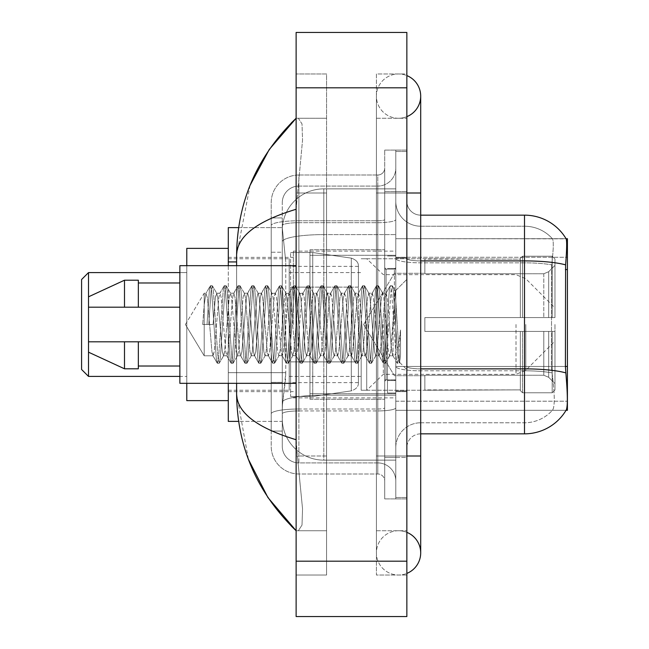 <?xml version="1.0" encoding="UTF-8"?>
<svg xmlns="http://www.w3.org/2000/svg" width="649" height="649" viewBox="0 0 649 649"><rect width="100%" height="100%" fill="white"/><g stroke="black" fill="none" stroke-linecap="round" stroke-linejoin="round"><path stroke-width="0.49" stroke-dasharray="3.25 2.43" d="M406.858 201.312A13.84 13.84 0 0 0 420.698 215.152A13.84 13.84 0 0 1 406.858 201.312L406.858 447.688L406.858 201.312A13.84 13.84 0 0 0 420.698 215.152L420.698 260.906L420.698 215.152L524.506 215.152L524.506 260.906A48.448 8.413 180 0 1 565.604 264.865C566.804 249.776 566.991 241.112 566.155 238.856A48.448 48.448 0 0 0 566.05 238.686L552.364 238.686L566.05 238.686A48.448 48.448 0 0 1 566.155 238.856L395.785 238.686L395.785 410.314L567.413 410.314L395.785 410.314L395.785 238.686L567.413 238.686L395.785 238.686L395.785 410.314L395.785 238.686L567.413 238.686L567.413 410.314L567.413 238.686L567.413 410.314L395.785 410.314L566.05 410.314L552.364 410.314L552.721 409.9L552.364 410.314L566.05 410.314L566.293 409.9C567.688 406.266 567.688 395.793 566.293 378.481L565.409 366.458L395.785 366.458L567.413 366.458M567.413 324.5L567.413 251.139L567.413 324.5M293.356 324.5L293.356 251.139L293.356 324.5M238.629 227.612L282.38 227.612L228.302 227.612L228.302 372.656L285.755 372.656L285.479 379.868L282.453 404.781L285.755 372.656L285.755 261.928L285.755 372.656L228.302 372.656L228.302 421.388L282.38 421.388L282.283 418.621A41.52 41.52 0 0 0 323.81 460.141L395.785 460.141L395.785 234.605L395.785 460.141L323.81 460.141L395.785 460.141L323.81 460.141L323.81 395.168A41.52 7.212 180 0 0 282.786 401.26A41.52 7.212 180 0 1 323.81 395.168L395.785 395.168L395.785 188.859L395.785 395.168L323.81 395.168L323.81 234.605L395.785 234.605L395.785 188.859L395.785 234.605L323.81 234.605L323.81 188.859L395.785 188.859L323.81 188.859A41.52 41.52 0 0 0 282.339 228.18L285.755 261.928L282.339 228.18A41.52 41.52 0 0 1 323.81 188.859L395.785 188.859L323.81 188.859A41.52 41.52 0 0 0 282.283 230.379L282.283 241.817L282.283 230.379A41.52 41.52 0 0 1 323.81 188.859L323.81 460.141A41.52 41.52 0 0 1 282.283 418.621L282.283 410.176L282.38 421.388L238.629 421.388M282.453 404.781L282.283 410.176L282.453 404.781M228.302 324.5L228.302 400.628L228.302 324.5M395.785 324.5L395.785 251.139L395.785 324.5M228.302 383.324L228.302 265.676M398.551 530.736A22.147 22.147 0 0 0 376.404 552.883A22.147 22.147 0 0 0 406.858 573.408A22.147 22.147 0 0 1 398.551 575.03A22.147 22.147 0 0 0 406.858 573.408A22.147 22.147 0 0 1 376.404 552.883A22.147 22.147 0 0 1 406.858 532.35A22.147 22.147 0 0 0 398.551 530.736A22.147 22.147 0 0 1 420.698 552.883A22.147 22.147 0 0 0 398.551 530.736M398.551 118.264A22.147 22.147 0 0 1 376.404 96.117A22.147 22.147 0 0 1 406.858 75.592A22.147 22.147 0 0 0 398.551 73.97A22.147 22.147 0 0 1 406.858 75.592A22.147 22.147 0 0 0 376.404 96.117A22.147 22.147 0 0 0 406.858 116.65A22.147 22.147 0 0 1 398.551 118.264A22.147 22.147 0 0 0 420.698 96.117A22.147 22.147 0 0 1 398.551 118.264M406.858 455.996L376.404 455.996L406.858 455.996L395.785 455.996L395.785 497.515L395.785 151.485L395.785 455.996L406.858 455.996L376.404 455.996L376.404 193.004L376.404 575.03L406.858 575.03L406.858 151.485L406.858 575.03L376.404 575.03L376.404 73.97L406.858 73.97L406.858 455.996L406.858 73.97L376.404 73.97L376.404 530.736L376.404 455.996L420.698 455.996L398.551 455.996L420.698 455.996L420.698 552.883M406.858 193.004L376.404 193.004L420.698 193.004L376.404 193.004L398.551 193.004L376.404 193.004L376.404 118.264L376.404 193.004L420.698 193.004L420.698 455.996M309.971 324.5L309.971 255.292L309.971 393.708L309.971 324.5L309.971 393.708L309.971 324.5L307.658 351.596L306.506 355.79L305.354 351.596L300.738 297.404L299.879 293.462L298.435 297.404L293.819 351.596L292.667 355.79L291.515 351.596L286.899 297.404L285.747 293.21L284.595 297.404L279.979 351.596L278.827 355.79L277.667 351.596L273.059 297.404L271.907 293.21L270.747 297.404L266.139 351.596L264.987 355.79L263.827 351.596L259.219 297.404L258.059 293.21L256.907 297.404L252.299 351.596L251.139 355.79L249.987 351.596L245.371 297.404L244.219 293.21L243.067 297.404L238.451 351.596L237.299 355.79L236.147 351.596L231.531 297.404L230.379 293.21L229.227 297.404L224.611 351.596L223.459 355.79L222.307 351.596L217.691 297.404L216.831 293.462L215.387 297.404L213.075 324.5L204.2 324.5L204.2 293.21L204.2 355.79L204.2 324.5L202.699 324.5L213.075 324.5L204.2 324.5L204.2 304.973L202.699 324.5L213.075 324.5L215.387 297.404L216.539 293.21L219.995 293.21L218.843 297.404L214.235 351.596L213.075 355.79L211.923 351.596L207.315 297.404L205.871 293.462L204.2 304.973L204.2 293.21L204.2 355.79L204.2 324.5L202.699 324.5L204.2 304.973L205.871 293.462L210.252 285.917L209.327 290.914L207.023 324.5L209.327 290.914L210.479 285.722L205.871 293.462L207.315 297.404L211.923 351.596L212.791 355.538L217.172 363.083L216.247 358.086L211.639 290.914L210.479 285.722L212.215 285.722L211.063 290.914L208.751 324.5L211.063 290.914L212.45 285.917L210.479 285.722L211.639 290.914L216.247 358.086L217.407 363.278L212.791 355.538L214.235 351.596L218.843 297.404L219.711 293.462L224.092 285.917L223.167 290.914L218.559 358.086L217.407 363.278L219.135 363.278L217.983 358.086L213.367 290.914L212.45 285.917L216.831 293.462L219.995 293.21L224.092 285.917L223.167 290.914L218.559 358.086L217.407 363.278L219.135 363.278L217.983 358.086L213.367 290.914L212.45 285.917L216.831 293.462L217.691 297.404L222.307 351.596L223.459 355.79L226.923 355.79L225.763 351.596L221.155 297.404L219.995 293.21L221.155 297.404L225.763 351.596L226.631 355.538L231.012 363.083L230.095 358.086L225.479 290.914L224.092 285.917L226.055 285.722L224.903 290.914L220.287 358.086L219.135 363.278L223.751 355.538L226.923 355.79L231.012 363.083L230.095 358.086L225.479 290.914L224.327 285.722L226.055 285.722L224.903 290.914L220.287 358.086L219.37 363.083L223.751 355.538L224.611 351.596L229.227 297.404L230.379 293.21L233.843 293.21L232.683 297.404L228.075 351.596L226.923 355.79L228.075 351.596L232.683 297.404L233.551 293.462L237.932 285.917L237.015 290.914L232.399 358.086L231.012 363.083L232.975 363.278L231.823 358.086L227.207 290.914L226.055 285.722L230.671 293.462L233.843 293.21L237.932 285.917L237.015 290.914L232.399 358.086L231.247 363.278L232.975 363.278L231.823 358.086L227.207 290.914L226.29 285.917L230.671 293.462L231.531 297.404L236.147 351.596L237.299 355.79L240.763 355.79L239.611 351.596L234.995 297.404L233.843 293.21L234.995 297.404L239.611 351.596L240.471 355.538L244.851 363.083L243.935 358.086L239.319 290.914L237.932 285.917L239.895 285.722L238.743 290.914L234.127 358.086L232.975 363.278L237.591 355.538L240.763 355.79L244.851 363.083L243.935 358.086L239.319 290.914L238.167 285.722L239.895 285.722L238.743 290.914L234.127 358.086L233.21 363.083L237.591 355.538L238.451 351.596L243.067 297.404L244.219 293.21L247.683 293.21L246.531 297.404L241.915 351.596L240.763 355.79L241.915 351.596L246.531 297.404L247.391 293.462L251.771 285.917L250.855 290.914L246.239 358.086L244.851 363.083L246.815 363.278L245.663 358.086L241.047 290.914L239.895 285.722L244.511 293.462L247.683 293.21L251.771 285.917L250.855 290.914L246.239 358.086L245.087 363.278L246.815 363.278L245.663 358.086L241.047 290.914L240.13 285.917L244.511 293.462L245.371 297.404L249.987 351.596L251.139 355.79L254.603 355.79L253.451 351.596L248.835 297.404L247.683 293.21L248.835 297.404L253.451 351.596L254.311 355.538L258.691 363.083L257.775 358.086L253.159 290.914L251.771 285.917L253.735 285.722L252.583 290.914L247.967 358.086L246.815 363.278L251.431 355.538L254.603 355.79L258.691 363.083L257.775 358.086L253.159 290.914L252.007 285.722L253.735 285.722L252.583 290.914L247.967 358.086L247.05 363.083L251.431 355.538L252.299 351.596L256.907 297.404L258.059 293.21L261.523 293.21L260.371 297.404L255.755 351.596L254.603 355.79L255.755 351.596L260.371 297.404L261.231 293.462L265.611 285.917L264.695 290.914L260.079 358.086L258.691 363.083L260.655 363.278L259.503 358.086L254.887 290.914L253.735 285.722L258.351 293.462L261.523 293.21L265.611 285.917L264.695 290.914L260.079 358.086L258.927 363.278L260.655 363.278L259.503 358.086L254.887 290.914L253.97 285.917L258.351 293.462L259.219 297.404L263.827 351.596L264.987 355.79L268.443 355.79L267.291 351.596L262.675 297.404L261.523 293.21L262.675 297.404L267.291 351.596L268.151 355.538L272.531 363.083L271.615 358.086L266.999 290.914L265.611 285.917L267.575 285.722L266.423 290.914L261.815 358.086L260.655 363.278L265.271 355.538L268.443 355.79L272.531 363.083L271.615 358.086L266.999 290.914L265.847 285.722L267.575 285.722L266.423 290.914L261.815 358.086L260.89 363.083L265.271 355.538L266.139 351.596L270.747 297.404L271.907 293.21L275.363 293.21L274.211 297.404L269.595 351.596L268.443 355.79L269.595 351.596L274.211 297.404L275.071 293.462L279.451 285.917L278.535 290.914L273.919 358.086L272.531 363.083L274.495 363.278L273.343 358.086L268.735 290.914L267.575 285.722L272.191 293.462L275.363 293.21L279.451 285.917L278.535 290.914L273.919 358.086L272.767 363.278L274.495 363.278L273.343 358.086L268.735 290.914L267.81 285.917L272.191 293.462L273.059 297.404L277.667 351.596L278.827 355.79L282.283 355.79L281.131 351.596L276.515 297.404L275.363 293.21L276.515 297.404L281.131 351.596L281.991 355.538L286.371 363.083L285.455 358.086L280.839 290.914L279.451 285.917L281.423 285.722L280.263 290.914L275.655 358.086L274.495 363.278L279.111 355.538L282.283 355.79L286.371 363.083L285.455 358.086L280.839 290.914L279.687 285.722L281.423 285.722L280.263 290.914L275.655 358.086L274.73 363.083L279.111 355.538L279.979 351.596L284.595 297.404L285.747 293.21L289.203 293.21L288.051 297.404L283.435 351.596L282.283 355.79L283.435 351.596L288.051 297.404L288.919 293.462L293.291 285.917L292.375 290.914L287.767 358.086L286.607 363.278L288.343 363.278L287.183 358.086L282.575 290.914L281.423 285.722L286.031 293.462L289.203 293.21L293.291 285.917L292.375 290.914L287.767 358.086L286.607 363.278L288.343 363.278L287.183 358.086L282.575 290.914L281.658 285.917L286.031 293.462L286.899 297.404L289.203 324.5L289.203 390.244L289.203 258.756L289.203 390.244L289.203 258.756L289.203 390.244L289.203 258.756L289.203 324.5L289.203 272.596L289.203 324.5L291.515 351.596L292.667 355.79L296.122 355.79L294.971 351.596L290.354 297.404L289.203 293.21L290.354 297.404L294.971 351.596L295.839 355.538L300.219 363.083L299.294 358.086L294.687 290.914L293.526 285.722L295.263 285.722L294.111 290.914L289.495 358.086L288.343 363.278L292.959 355.538L296.122 355.79L300.219 363.083L299.294 358.086L294.687 290.914L293.526 285.722L295.263 285.722L294.111 290.914L289.495 358.086L288.578 363.083L292.959 355.538L293.819 351.596L298.435 297.404L299.587 293.21L303.042 293.21L301.89 297.404L297.283 351.596L296.122 355.79L297.283 351.596L301.89 297.404L302.759 293.462L307.139 285.917L306.214 290.914L301.607 358.086L300.219 363.083L302.183 363.278L301.031 358.086L296.415 290.914L295.263 285.722L299.879 293.462L303.042 293.21L307.139 285.917L306.214 290.914L301.607 358.086L300.455 363.278L302.183 363.278L301.031 358.086L296.415 290.914L295.498 285.917L299.879 293.462L300.738 297.404L305.354 351.596L306.506 355.79L309.971 355.79L308.81 351.596L304.203 297.404L303.042 293.21L304.203 297.404L308.81 351.596L309.678 355.538L314.059 363.083L313.142 358.086L308.526 290.914L307.139 285.917L309.102 285.722L307.951 290.914L303.334 358.086L302.183 363.278L306.799 355.538L309.971 355.79L314.059 363.083L313.142 358.086L308.526 290.914L307.375 285.722L309.102 285.722L307.951 290.914L303.334 358.086L302.418 363.083L306.799 355.538L307.658 351.596L309.971 324.5L309.971 399.24L309.971 249.76L309.971 399.24L309.971 249.76L309.971 324.5L312.274 297.404L313.426 293.21L312.274 297.404L309.971 324.5M282.283 404.781L282.283 418.621A41.52 41.52 0 0 0 323.81 460.141A41.52 41.52 0 0 1 282.283 418.621L282.283 404.781M250.084 185.338L236.609 255.016L236.609 393.984L248.405 459.338M236.609 265.676L236.609 383.324M296.122 32.45L406.858 32.45L406.858 616.55L296.122 616.55L296.122 32.45M296.122 193.004L296.122 455.996L296.122 73.97L296.122 193.004L326.577 193.004L326.577 575.03L296.122 575.03L296.122 455.996L296.122 575.03L326.577 575.03L326.577 73.97L296.122 73.97L326.577 73.97L326.577 455.996L326.577 193.004L296.122 193.004M395.785 497.515L406.858 497.515L395.785 497.515M395.785 151.485L406.858 151.485L395.785 151.485M376.404 530.736L406.858 530.736L376.404 530.736M376.404 118.264L406.858 118.264L376.404 118.264M326.577 530.736L326.577 455.996L326.577 530.736L296.122 530.736L298.337 530.736L302.012 525.09L302.539 508.857L297.38 455.996L302.539 508.824L302.012 525.065L298.337 530.736L326.577 530.736M236.609 255.016C237.047 236.382 256.89 221.131 296.122 209.27L302.539 140.176L302.012 123.935L298.337 118.264L296.122 118.264L298.337 118.264L302.012 123.91L302.539 140.143L296.122 209.27L296.122 439.73L297.38 455.996L296.122 439.73C256.98 427.926 237.136 412.683 236.609 393.984M326.577 118.264L298.337 118.264L326.577 118.264M296.122 209.27L296.122 439.73M406.858 324.5L406.858 257.369L406.858 324.5M387.477 324.5L387.477 393.01L387.477 324.5M552.721 378.481C554.765 395.801 554.765 406.274 552.721 409.9A37.374 37.374 0 0 1 524.506 422.775L420.698 422.775L420.698 378.481L420.698 433.848L420.698 368.867L420.698 422.775L524.506 422.775A37.374 37.374 0 0 0 552.721 409.9C554.765 406.29 554.765 395.817 552.721 378.481L551.39 366.458L551.691 264.865C553.475 249.824 553.751 241.152 552.51 238.856A37.374 37.374 0 0 0 524.506 226.225A37.374 37.374 0 0 1 552.51 238.856C553.751 241.128 553.475 249.792 551.691 264.865L551.39 366.458L552.721 378.481M395.785 378.481L395.785 258.505L395.785 378.481M420.698 433.848A13.84 13.84 0 0 0 406.858 447.688A13.84 13.84 0 0 1 420.698 433.848L524.506 433.848A48.448 48.448 0 0 0 566.293 409.9M395.785 201.312L395.785 258.505L395.785 201.312A24.913 24.913 0 0 0 420.698 226.225A24.913 24.913 0 0 1 395.785 201.312A24.913 24.913 0 0 0 420.698 226.225L420.698 370.79A24.913 4.324 0 0 1 395.785 366.466A24.913 4.324 0 0 0 420.698 370.79L420.698 226.225L524.506 226.225L420.698 226.225M395.785 457.375L395.785 150.097L395.785 498.903L395.785 457.375L406.858 457.375L406.858 498.903L406.858 150.097L406.858 457.375L384.711 457.375L384.711 150.097L384.711 498.903L384.711 457.375L395.785 457.375M565.604 264.865L565.409 366.458L551.39 366.458L565.409 366.458M406.858 498.903L395.785 498.903L406.858 498.903M406.858 150.097L395.785 150.097L406.858 150.097M395.785 447.688A24.913 24.913 0 0 1 420.698 422.775A24.913 24.913 0 0 0 395.785 447.688A24.913 24.913 0 0 1 420.698 422.775M282.283 431.074L271.209 431.074L271.209 382.342L271.209 431.074L282.283 431.074L282.283 382.342L282.283 431.074M282.283 202.699A16.606 16.606 0 0 1 298.897 186.085A16.606 16.606 0 0 0 282.283 202.699L282.283 225.576L282.283 202.699A16.606 16.606 0 0 1 298.897 186.085L298.897 462.915A16.606 16.606 0 0 1 282.283 446.301L282.283 225.576L282.283 446.301A16.606 16.606 0 0 0 298.897 462.915L377.791 462.915L377.791 418.621L377.791 473.989L377.791 409.008L377.791 462.915L298.897 462.915L298.897 410.931L377.791 410.931L377.791 418.621L377.791 410.931A17.994 3.123 0 0 0 395.785 407.807L395.785 219.565L395.785 407.807A17.994 3.123 0 0 1 377.791 410.931L377.791 222.688L377.791 410.931L298.897 410.931L298.897 186.085L377.791 186.085A17.994 17.994 0 0 0 395.785 168.091L395.785 219.565L395.785 168.091A17.994 17.994 0 0 1 377.791 186.085L377.791 222.688L377.791 186.085A17.994 17.994 0 0 0 395.785 168.091M271.209 418.621L271.209 446.301L271.209 418.621M298.897 473.989A27.68 27.68 0 0 1 271.209 446.301A27.68 27.68 0 0 0 298.897 473.989L377.791 473.989A6.92 6.92 0 0 1 384.711 480.909L384.711 168.091L384.711 480.909A6.92 6.92 0 0 0 377.791 473.989L298.897 473.989M384.711 324.5L384.711 399.24L384.711 324.5M384.711 150.097L395.785 150.097L384.711 150.097M384.711 498.903L395.785 498.903L384.711 498.903M271.209 202.699A27.68 27.68 0 0 1 298.897 175.011L298.897 409.008L298.897 175.011A27.68 27.68 0 0 0 271.209 202.699L271.209 413.811L271.209 202.699A27.68 27.68 0 0 1 298.897 175.011L377.791 175.011A6.92 6.92 0 0 0 384.711 168.091A6.92 6.92 0 0 1 377.791 175.011L377.791 409.008L377.791 175.011A6.92 6.92 0 0 0 384.711 168.091M298.897 175.011L377.791 175.011M271.209 252.234L271.209 382.342L271.209 217.926L271.209 252.234L282.283 252.234L282.283 382.342L282.283 217.926L282.283 252.234L271.209 252.234M298.897 186.085L377.791 186.085M395.785 480.909A17.994 17.994 0 0 0 377.791 462.915A17.994 17.994 0 0 1 395.785 480.909A17.994 17.994 0 0 0 377.791 462.915M282.283 217.926L271.209 217.926L282.283 217.926M320.346 324.5L318.042 297.404L316.598 293.462L315.73 297.404L311.122 351.596L309.971 355.79L311.122 351.596L315.73 297.404L316.598 293.462L320.979 285.917L320.062 290.914L315.446 358.086L314.294 363.278L316.022 363.278L314.87 358.086L310.254 290.914L309.102 285.722L313.718 293.462L316.89 293.21L320.979 285.917L320.062 290.914L315.446 358.086L314.294 363.278L316.022 363.278L314.87 358.086L310.254 290.914L309.338 285.917L313.426 293.21L316.89 293.21L318.042 297.404L322.658 351.596L323.518 355.538L322.658 351.596L320.346 324.5M316.89 324.5L314.578 297.404L313.718 293.462L314.578 297.404L319.194 351.596L320.346 355.79L319.194 351.596L316.89 324.5M334.186 324.5L331.882 297.404L330.438 293.462L329.578 297.404L324.962 351.596L323.518 355.538L327.899 363.083L326.982 358.086L322.366 290.914L320.979 285.917L322.942 285.722L321.79 290.914L317.174 358.086L316.022 363.278L320.638 355.538L323.81 355.79L327.899 363.083L326.982 358.086L322.366 290.914L321.214 285.722L322.942 285.722L321.79 290.914L317.174 358.086L316.258 363.083L320.346 355.79L323.81 355.79L324.962 351.596L329.578 297.404L330.438 293.462L334.819 285.917L333.902 290.914L329.286 358.086L327.899 363.083L329.862 363.278L328.71 358.086L324.094 290.914L322.942 285.722L327.558 293.462L326.114 297.404L321.498 351.596L320.638 355.538L321.498 351.596L326.114 297.404L327.266 293.21L330.73 293.21L334.819 285.917L333.902 290.914L329.286 358.086L328.134 363.278L329.862 363.278L328.71 358.086L324.094 290.914L323.178 285.917L327.266 293.21L330.73 293.21L331.882 297.404L336.498 351.596L337.358 355.538L336.498 351.596L334.186 324.5M330.73 324.5L328.418 297.404L327.558 293.462L328.418 297.404L333.034 351.596L334.186 355.79L333.034 351.596L330.73 324.5M348.026 324.5L345.722 297.404L344.278 293.462L343.418 297.404L338.802 351.596L337.358 355.538L341.739 363.083L340.822 358.086L336.206 290.914L334.819 285.917L336.782 285.722L335.63 290.914L331.014 358.086L329.862 363.278L334.478 355.538L337.65 355.79L341.739 363.083L340.822 358.086L336.206 290.914L335.054 285.722L336.782 285.722L335.63 290.914L331.014 358.086L330.098 363.083L334.186 355.79L337.65 355.79L338.802 351.596L343.418 297.404L344.278 293.462L348.659 285.917L347.742 290.914L343.126 358.086L341.739 363.083L343.702 363.278L342.55 358.086L337.934 290.914L336.782 285.722L341.398 293.462L339.954 297.404L335.338 351.596L334.478 355.538L335.338 351.596L339.954 297.404L341.106 293.21L344.57 293.21L348.659 285.917L347.742 290.914L343.126 358.086L341.974 363.278L343.702 363.278L342.55 358.086L337.934 290.914L337.018 285.917L341.106 293.21L344.57 293.21L345.722 297.404L350.338 351.596L351.198 355.538L350.338 351.596L348.026 324.5M344.57 324.5L342.266 297.404L341.398 293.462L342.266 297.404L346.874 351.596L348.026 355.79L346.874 351.596L344.57 324.5M361.874 324.5L359.562 297.404L358.118 293.462L357.258 297.404L352.642 351.596L351.198 355.538L355.579 363.083L354.662 358.086L350.046 290.914L348.659 285.917L350.622 285.722L349.47 290.914L344.854 358.086L343.702 363.278L348.318 355.538L351.49 355.79L355.579 363.083L354.662 358.086L350.046 290.914L348.894 285.722L350.622 285.722L349.47 290.914L344.854 358.086L343.938 363.083L348.026 355.79L351.49 355.79L352.642 351.596L357.258 297.404L358.118 293.462L362.499 285.917L361.582 290.914L356.966 358.086L355.579 363.083L357.542 363.278L356.39 358.086L351.782 290.914L350.622 285.722L355.238 293.462L353.794 297.404L349.186 351.596L348.318 355.538L349.186 351.596L353.794 297.404L354.954 293.21L358.41 293.21L362.499 285.917L361.582 290.914L356.966 358.086L355.814 363.278L357.542 363.278L356.39 358.086L351.782 290.914L350.858 285.917L354.954 293.21L358.41 293.21L359.562 297.404L364.178 351.596L365.038 355.538L364.178 351.596L361.874 324.5M358.41 324.5L356.106 297.404L355.238 293.462L356.106 297.404L360.714 351.596L361.874 355.79L360.714 351.596L358.41 324.5M375.714 324.5L373.402 297.404L371.966 293.462L371.098 297.404L366.482 351.596L365.038 355.538L369.419 363.083L368.502 358.086L363.886 290.914L362.499 285.917L364.47 285.722L363.31 290.914L358.702 358.086L357.542 363.278L362.158 355.538L365.33 355.79L369.419 363.083L368.502 358.086L363.886 290.914L362.734 285.722L364.47 285.722L363.31 290.914L358.702 358.086L357.777 363.083L361.874 355.79L365.33 355.79L366.482 351.596L371.098 297.404L371.966 293.462L376.339 285.917L375.422 290.914L370.814 358.086L369.419 363.083L371.39 363.278L370.23 358.086L365.622 290.914L364.47 285.722L369.078 293.462L367.642 297.404L363.026 351.596L362.158 355.538L363.026 351.596L367.642 297.404L368.794 293.21L372.25 293.21L376.339 285.917L375.422 290.914L370.814 358.086L369.654 363.278L371.39 363.278L370.23 358.086L365.622 290.914L364.706 285.917L368.794 293.21L372.25 293.21L373.402 297.404L378.018 351.596L378.886 355.538L378.018 351.596L375.714 324.5M372.25 324.5L369.946 297.404L369.078 293.462L369.946 297.404L374.562 351.596L375.714 355.79L374.562 351.596L372.25 324.5M389.554 324.5L387.25 297.404L385.806 293.462L384.938 297.404L380.33 351.596L378.886 355.538L383.267 363.083L382.342 358.086L377.734 290.914L376.339 285.917L378.31 285.722L377.158 290.914L372.542 358.086L371.39 363.278L376.006 355.538L379.17 355.79L383.267 363.083L382.342 358.086L377.734 290.914L376.574 285.722L378.31 285.722L377.158 290.914L372.542 358.086L371.626 363.083L375.714 355.79L379.17 355.79L380.33 351.596L384.938 297.404L385.806 293.462L390.187 285.917L389.262 290.914L384.654 358.086L383.267 363.083L385.23 363.278L384.078 358.086L379.462 290.914L378.31 285.722L382.926 293.462L381.482 297.404L376.866 351.596L376.006 355.538L376.866 351.596L381.482 297.404L382.634 293.21L386.09 293.21L390.187 285.917L389.262 290.914L384.654 358.086L383.502 363.278L385.23 363.278L384.078 358.086L379.462 290.914L378.545 285.917L382.634 293.21L386.09 293.21L387.25 297.404L389.554 324.5C390.706 343.508 391.858 353.94 393.01 355.79L393.01 324.5L390.706 351.596L389.554 355.79L388.402 351.596L383.786 297.404L382.926 293.462L383.786 297.404L386.09 324.5L386.09 379.868L386.09 269.132L386.09 379.868L386.09 269.132L386.09 324.5L388.402 351.596L389.554 355.79L393.01 355.79L397.107 363.083L396.182 358.086L391.574 290.914L390.422 285.722L392.15 285.722L390.998 290.914L386.382 358.086L385.23 363.278L389.554 355.79L393.01 355.79L393.01 324.5L395.209 291.02L399.597 362.369L400.506 355.133L400.506 329.984C398.226 348.335 395.728 356.942 393.01 355.79L397.107 363.083L396.182 358.086L391.574 290.914L390.422 285.722L392.15 285.722L390.998 290.914L386.382 358.086L385.465 363.083L389.846 355.538L390.706 351.596L395.209 291.02L399.597 362.369L400.506 355.133L399.305 363.083L397.918 358.086L393.302 290.914L392.15 285.722L393.302 290.914L397.918 358.086L399.305 363.083L400.506 355.133L400.506 329.984L398.494 358.086L397.107 363.083L399.07 363.278L397.342 363.278L398.494 358.086L400.506 329.984C398.226 348.335 395.728 356.942 393.01 355.79C391.858 353.94 390.706 343.508 389.554 324.5M296.122 383.324L179.862 383.324L179.862 265.676L179.862 324.5L179.862 265.676L296.122 265.676M179.862 307.196L179.862 282.98L179.862 307.196L138.334 307.196L138.334 282.98L138.334 307.196L179.862 307.196L179.862 282.98L179.862 307.196L138.334 307.196L138.334 280.206L138.334 307.196L124.494 307.196L124.494 280.206L124.494 307.196L88.507 307.196L88.507 296.82L88.507 307.196L138.334 307.196L138.334 280.206L124.494 280.206L124.494 307.196L88.507 307.196L88.507 296.82L124.494 280.206M88.507 341.804L88.507 352.18L124.494 368.794L124.494 341.804L138.334 341.804L138.334 366.02L138.334 341.804L179.862 341.804L179.862 366.02L179.862 341.804L138.334 341.804L138.334 368.794L138.334 341.804L124.494 341.804L124.494 368.794L124.494 341.804L88.507 341.804L88.507 352.18L88.507 341.804L138.334 341.804L138.334 366.02L138.334 341.804L179.862 341.804L179.862 366.02L179.862 341.804M138.334 307.196L124.494 307.196M97.666 341.804L124.494 341.804M124.494 368.794L138.334 368.794L138.334 341.804M81.587 369.484L88.507 376.404L88.507 324.5L88.507 376.404L81.587 369.484L81.587 279.516L81.587 369.484L81.587 279.516L88.507 272.596L88.507 376.404L88.507 272.596L88.507 324.5L88.507 272.596L186.782 272.596L186.782 400.628L186.782 248.372L186.782 383.324M394.397 324.5L394.397 269.132L394.397 324.5M424.852 317.58L424.852 324.5L424.852 317.58L543.789 317.58L424.852 317.58L520.352 317.58L520.352 258.424L520.352 317.58L522.567 317.58L522.567 256.201L522.567 317.58L424.852 317.58L424.852 331.42L520.352 331.42L520.352 389.879L520.352 331.42L424.852 331.42L424.852 317.58L424.852 331.42L424.852 317.58L554.96 317.58L554.96 258.983L554.96 317.58L552.185 317.58L552.185 256.201L552.185 317.58L522.567 317.58L554.96 317.58L554.96 265.384L554.96 317.58L424.852 317.58L520.352 317.58L520.352 258.424L520.352 259.121L424.852 258.756L520.352 259.121L520.352 317.58L520.352 258.424L522.567 256.201L520.352 258.424L520.352 317.58L522.567 317.58L522.567 256.201L552.185 256.201L522.567 256.201L522.567 317.58L424.852 317.58L424.852 331.42L554.96 331.42L554.96 390.017L554.96 331.42L552.185 331.42L552.185 392.799L554.96 390.017L552.185 392.799L552.185 331.42L522.567 331.42L522.567 392.799L552.185 392.799L522.567 392.799L522.567 331.42L520.352 331.42L520.352 390.576L522.567 392.799L520.352 390.576L520.352 331.42L554.96 331.42L554.96 390.017L554.96 383.616L548.681 377.288L543.789 375.244L548.681 377.288L554.96 383.616L554.96 331.42L424.852 331.42L520.352 331.42L520.352 389.879L424.852 390.244L520.352 389.879L520.352 331.42L424.852 331.42L424.852 317.58M424.852 273.756L543.789 273.756L424.852 273.756L424.852 259.121L424.852 273.756L543.789 273.756L548.681 271.712L554.96 265.384L554.96 258.983L552.185 256.201L554.96 258.983L554.96 265.384L548.681 271.712L543.789 273.756L424.852 273.756L424.852 258.756L520.352 259.121L520.352 258.424L520.352 259.121L424.852 259.121L424.852 273.756M361.177 324.5L361.177 390.244L361.177 324.5M424.852 375.244L543.789 375.244L424.852 375.244L424.852 389.879L424.852 375.244L543.789 375.244L548.681 377.288L543.789 375.244L424.852 375.244L424.852 390.244L520.352 389.879L424.852 389.879L424.852 375.244M312.737 361.874L312.737 252.526L312.737 287.126L351.304 287.126L351.304 258.132C356.26 259.827 358.629 262.569 358.41 266.35L358.41 287.126L290.59 287.126L290.59 396.474L290.59 361.874L358.41 361.874L358.41 382.634L358.41 266.366L358.41 287.134L290.59 287.126L290.59 382.634L290.59 361.874L358.41 361.874L358.41 382.634L358.41 266.366L358.41 287.134L290.59 287.126L290.59 396.474L290.59 361.874L358.41 361.874L358.41 382.634L358.41 266.366L358.41 287.134L290.59 287.126L290.59 382.634L290.59 361.874L312.737 361.874L312.737 252.526L312.737 287.126L290.59 287.126L290.59 252.526L290.59 396.474L290.59 361.874L358.41 361.866L358.41 382.65C358.629 386.431 356.26 389.173 351.304 390.868L351.304 361.874L358.41 361.874L358.41 382.65C358.629 386.431 356.26 389.173 351.304 390.868L351.304 361.874L358.41 361.874L358.41 382.65C358.629 386.431 356.26 389.173 351.304 390.868L351.304 361.874L312.737 361.874L312.737 396.474L312.737 252.526L312.737 287.126L290.59 287.126L290.59 382.634L290.59 361.874L351.304 361.874M186.782 400.628L228.302 400.628L186.782 400.628L186.782 248.372L186.782 400.628L186.782 272.596L179.862 272.596M520.352 331.42L520.352 390.576L522.567 392.799L552.185 392.799L554.96 390.017L554.96 331.42L554.96 390.017L552.185 392.799L552.185 331.42L552.185 392.799L522.567 392.799L522.567 331.42L522.567 392.799L520.352 390.576L520.352 331.42L522.567 331.42L520.352 331.42M520.352 389.879L520.352 390.576L520.352 389.879M522.567 256.201L520.352 258.424L522.567 256.201L552.185 256.201L552.185 317.58L552.185 256.201L522.567 256.201M552.185 331.42L522.567 331.42L552.185 331.42M522.567 317.58L552.185 317.58L522.567 317.58M552.185 317.58L554.96 317.58L554.96 258.983L554.96 317.58L552.185 317.58M554.96 258.983L552.185 256.201L554.96 258.983L554.96 317.58L554.96 258.983M554.96 331.42L554.96 390.017L554.96 383.616L548.681 377.288L554.96 383.616L554.96 331.42L548.681 331.42L554.96 331.42M548.681 271.712L554.96 265.384L548.681 271.712L543.789 273.756L548.681 271.712L548.681 317.58L554.96 317.58L543.789 317.58L548.681 317.58L548.681 271.712M543.789 331.42L424.852 331.42L424.852 324.5L424.852 331.42L543.789 331.42L543.789 375.244L543.789 331.42M186.782 265.676L186.782 324.5L186.782 248.372L228.302 248.372L186.782 248.372M179.862 376.404L88.507 376.404L88.507 272.596L186.782 272.596M554.96 324.5L554.96 341.106L554.96 324.5M383.324 324.5L383.324 374.327L383.324 324.5M366.717 324.5L366.717 390.244L366.717 324.5M351.304 287.126L351.304 258.132L351.304 287.126L312.737 287.126M567.413 269.57L565.409 269.57M283.37 240.179A41.52 7.212 180 0 1 323.81 234.605A41.52 7.212 180 0 0 283.37 240.179M282.283 230.379A41.52 41.52 0 0 1 323.81 188.859L323.81 395.168A41.52 7.212 0 0 0 282.283 402.372A41.52 7.212 180 0 1 323.81 395.168L323.81 188.859A41.52 41.52 0 0 0 282.339 228.18M282.283 418.621A41.52 41.52 0 0 0 323.81 460.141A41.52 41.52 0 0 1 282.283 418.621M236.609 261.928L228.302 261.928M395.785 401.212L567.413 401.212L395.785 401.212M395.785 257.264L567.413 257.264L395.785 257.264M296.122 87.818L406.858 87.818M296.122 561.182L406.858 561.182M326.577 455.996L296.122 455.996L326.577 455.996M326.577 193.004L297.38 193.004L326.577 193.004M323.81 395.168L395.785 395.168L323.81 395.168M323.81 234.605L395.785 234.605L323.81 234.605A41.52 7.212 180 0 0 282.283 241.817A41.52 7.212 0 0 1 323.81 234.605M565.758 372.867A48.448 8.413 180 0 0 524.506 368.867L420.698 368.867L420.698 260.906L524.506 260.906L524.506 422.775L524.506 226.225A37.374 37.374 0 0 1 552.51 238.856A37.374 37.374 0 0 0 524.506 226.225L524.506 262.829A37.374 6.49 180 0 1 551.691 264.865A37.374 6.49 180 0 0 524.506 262.829L524.506 370.79A37.374 6.49 180 0 1 551.91 372.867A37.374 6.49 180 0 0 524.506 370.79L524.506 433.848M406.858 191.625L395.785 191.625L406.858 191.625M420.698 260.906A13.84 2.401 0 0 1 406.858 258.505A13.84 2.401 0 0 0 420.698 260.906L420.698 368.867A13.84 2.401 -0 0 1 406.858 366.466A13.84 2.401 0 0 0 420.698 368.867M524.506 262.829L420.698 262.829A24.913 4.324 0 0 1 395.785 258.505A24.913 4.324 0 0 0 420.698 262.829L524.506 262.829M524.506 370.79L420.698 370.79L524.506 370.79M298.897 409.008A27.68 4.811 180 0 0 271.209 413.811A27.68 4.811 180 0 1 298.897 409.008L377.791 409.008A6.92 1.201 0 0 0 384.711 407.807A6.92 1.201 0 0 1 377.791 409.008L298.897 409.008M384.711 191.625L395.785 191.625L384.711 191.625M298.897 220.765L377.791 220.765A6.92 1.201 0 0 0 384.711 219.565A6.92 1.201 0 0 1 377.791 220.765L298.897 220.765A27.68 4.811 180 0 0 271.209 225.576A27.68 4.811 180 0 1 298.897 220.765M298.897 222.688L377.791 222.688A17.994 3.123 0 0 0 395.785 219.565A17.994 3.123 0 0 1 377.791 222.688L298.897 222.688A16.606 2.888 180 0 0 282.283 225.576A16.606 2.888 180 0 1 298.897 222.688M298.897 410.931A16.606 2.888 180 0 0 282.283 413.811A16.606 2.888 180 0 1 298.897 410.931M298.897 462.915A16.606 16.606 0 0 1 282.283 446.301M282.283 382.342L271.209 382.342L282.283 382.342M543.789 273.756L543.789 317.58L543.789 273.756M548.681 331.42L548.681 377.288L548.681 331.42M290.59 252.526L312.737 252.526L351.304 258.132C356.26 259.827 358.629 262.569 358.41 266.35L358.41 287.126L358.41 266.35C358.629 262.569 356.26 259.827 351.304 258.132L312.737 252.526L290.59 252.526L312.737 252.526L351.304 258.132L351.304 390.868L351.304 258.132L351.304 390.868L312.737 396.474L290.59 396.474L312.737 396.474L351.304 390.868L312.737 396.474L290.59 396.474M525.795 324.5L525.795 370.271L525.795 324.5M516.004 324.5L516.004 374.327L516.004 324.5M293.356 251.139L395.785 251.139M228.302 257.369L293.356 257.369M293.356 397.861L395.785 397.861M228.302 391.631L293.356 391.631M376.404 455.996L376.404 552.883L376.404 455.996M376.404 193.004L376.404 96.117L376.404 193.004M420.698 193.004L420.698 96.117M309.971 255.292L395.785 255.292L309.971 255.292M309.971 393.708L395.785 393.708L309.971 393.708M395.785 257.369L406.858 257.369L395.785 257.369M387.477 393.01L395.785 393.01L387.477 393.01M395.785 268.443L387.477 268.443L395.785 268.443M395.785 380.557L387.477 380.557L395.785 380.557M387.477 255.99L395.785 255.99L387.477 255.99M395.785 391.631L406.858 391.631L395.785 391.631M384.711 269.132L395.785 269.132L384.711 269.132M384.711 379.868L395.785 379.868L384.711 379.868M185.395 324.5L204.2 293.21L206.155 293.21L204.2 293.21L185.395 324.5L204.2 355.79L213.075 355.79L204.2 355.79L185.395 324.5M395.785 390.941L406.858 390.941L395.785 390.941M394.397 269.132L395.785 267.753L394.397 269.132L386.09 269.132L384.711 267.753L386.09 269.132L394.397 269.132M386.09 379.868L394.397 379.868L395.785 381.247L394.397 379.868L386.09 379.868L384.711 381.247L386.09 379.868M309.971 399.24L384.711 399.24L309.971 399.24M395.209 291.02L406.858 279.37L395.209 291.02M399.597 362.369L406.858 369.63L399.597 362.369M138.334 282.98L179.862 282.98M138.334 366.02L179.862 366.02M309.971 249.76L384.711 249.76L309.971 249.76M395.785 258.059L406.858 258.059L395.785 258.059M395.379 291.077L392.385 285.917L395.379 291.077M399.743 362.32L399.305 363.083L399.743 362.32M363.627 324.5L394.397 273.286L424.852 273.286L394.397 273.286L363.627 324.5L394.397 375.714L424.852 375.714L394.397 375.714L363.627 324.5M361.177 390.244L424.852 390.244L361.177 390.244L366.717 390.244L383.324 374.327L516.004 374.327L525.795 370.271L554.96 341.106M289.203 376.404L361.177 376.404M228.302 390.244L289.203 390.244M228.302 258.756L289.203 258.756M289.203 272.596L361.177 272.596M361.177 258.756L424.852 258.756L361.177 258.756L366.717 258.756L383.324 274.673L516.004 274.673L525.795 278.729L554.96 307.894M358.41 266.366L290.59 266.366M358.41 382.634L290.59 382.634M88.507 376.404L186.782 376.404M81.587 279.516L88.507 272.596"/><path stroke-width="0.97" d="M567.413 410.314L566.05 410.314L566.293 409.9C567.688 406.29 567.688 395.817 566.293 378.481L565.409 366.458L565.604 264.865C566.804 249.808 566.991 241.144 566.155 238.856L567.413 238.686L567.413 410.314M238.629 227.612L228.302 227.612L228.302 265.676M238.629 421.388L228.302 421.388L228.302 383.324M406.858 455.996L420.698 455.996L420.698 96.117A22.147 22.147 0 0 1 406.858 116.65A22.147 22.147 0 0 0 406.858 75.592A22.147 22.147 0 0 1 420.698 96.117A22.147 22.147 0 0 0 406.858 75.592A22.147 22.147 0 0 1 420.698 96.117M406.858 573.408A22.147 22.147 0 0 0 406.858 532.35A22.147 22.147 0 0 1 406.858 573.408A22.147 22.147 0 0 0 420.698 552.883A22.147 22.147 0 0 1 406.858 573.408M296.122 209.27C256.98 221.074 237.136 236.317 236.609 255.016L236.609 265.676M236.609 383.324L236.609 393.984C237.047 412.618 256.89 427.869 296.122 439.73M296.122 616.55L406.858 616.55L406.858 32.45L296.122 32.45L296.122 616.55M236.609 255.016C237.201 201.79 257.036 156.206 296.122 118.264L269.262 149.481L250.084 185.338M248.405 459.338L267.932 497.548L296.122 530.736C257.036 492.794 237.201 447.21 236.609 393.984M566.293 409.9A48.448 48.448 0 0 1 524.506 433.848L420.698 433.848M565.604 264.865A48.448 8.413 180 0 0 524.506 260.906L524.506 215.152A48.448 48.448 0 0 1 566.155 238.856A48.448 48.448 0 0 0 524.506 215.152A48.448 48.448 0 0 1 566.05 238.686A48.448 48.448 0 0 0 524.506 215.152L420.698 215.152M296.122 265.676L179.862 265.676L179.862 383.324L296.122 383.324M124.494 307.196L88.507 307.196L88.507 296.82L124.494 280.206L124.494 307.196L179.862 307.196M124.494 280.206L138.334 280.206L138.334 307.196M179.862 341.804L138.334 341.804L138.334 368.794L124.494 368.794L124.494 341.804L88.507 341.804L88.507 352.18L124.494 368.794M88.507 341.804L97.666 341.804M138.334 341.804L124.494 341.804M88.507 376.404L88.507 272.596L81.587 279.516L81.587 369.484L88.507 376.404L179.862 376.404M186.782 383.324L186.782 400.628L228.302 400.628M228.302 248.372L186.782 248.372L186.782 265.676M567.413 269.57L565.409 269.57M567.413 366.458L565.409 366.458M236.609 261.928L228.302 261.928M406.858 193.004L420.698 193.004M296.122 561.182L406.858 561.182M296.122 87.818L406.858 87.818M524.506 433.848L524.506 260.906L420.698 260.906M565.758 372.867A48.448 8.413 180 0 0 524.506 368.867L420.698 368.867M420.698 455.996L420.698 552.883M296.122 118.264L291.312 122.912M296.122 530.736L291.312 526.088M138.334 282.98L179.862 282.98M138.334 366.02L179.862 366.02M88.507 272.596L179.862 272.596"/></g></svg>
